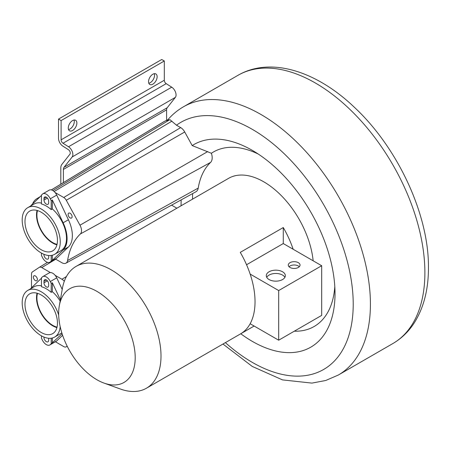 <?xml version="1.0" encoding="UTF-8"?>
<svg xmlns="http://www.w3.org/2000/svg" width="451" height="451" viewBox="0 0 451 451"><rect width="100%" height="100%" fill="white"/><g stroke="black" fill="none" stroke-linecap="round" stroke-linejoin="round"><path stroke-width="0.68" d="M181.076 205.774A100.748 58.168 60 0 1 181.201 199.861M171.583 205.143L176.871 208.204M258.26 154.05A100.748 58.168 -120 0 0 211.384 153.267L192.194 145.577A116.961 67.526 60 0 1 252.312 150.369A116.961 67.526 60 0 1 335.014 293.618A116.961 67.526 60 0 1 240.755 333.763M192.194 145.577L184.724 131.985A7.808 4.51 -120 0 0 180.671 127.61L176.493 125.203L169.88 119.639C166.537 121.133 166.075 121.161 168.494 119.712M57.035 244.391A22.381 12.921 60 0 1 41.554 230.788A22.381 12.921 60 0 1 37.512 210.578M55.411 259.004L61.911 262.741A8.157 4.707 -120 0 0 65.931 263.17L195.92 191.776A11.326 6.539 -120 0 0 198.215 188.09A93.921 54.221 -120 0 1 210.578 162.405L80.357 233.962A8.157 4.707 -120 0 0 79.974 225.201L66.269 200.255A4.922 2.841 -120 0 0 63.715 197.493L55.101 192.538M80.357 233.962A97.089 56.054 -120 0 0 67.582 260.515A8.157 4.707 -120 0 1 65.931 263.17M39.474 197.375L37.337 198.429A25.995 15.007 -120 0 0 36.694 198.784A25.995 15.007 -120 0 0 32.579 203.965M71.489 218.07A2.836 1.641 60 0 1 68.676 216.362A2.836 1.641 60 0 1 68.699 213.126A2.836 1.641 60 0 1 68.744 213.103A2.836 1.641 60 0 1 71.557 214.806A2.836 1.641 60 0 1 71.534 218.042A2.836 1.641 60 0 1 71.489 218.07M294.294 331.197A100.748 58.168 -120 0 0 334.8 286.627M192.65 193.575A100.748 58.168 -120 0 0 192.549 199.15M210.578 162.405A11.326 6.539 -120 0 0 211.384 153.267M313.152 260.802A70.339 40.613 -120 0 0 279.992 194.313A70.339 40.613 -120 0 0 228.606 178.331L76.101 266.383A70.339 40.613 -120 0 0 62.373 288.555L59.312 305.761A54.126 31.249 -120 0 0 58.664 313.479A54.126 31.249 -120 0 0 103.944 383.062A54.126 31.249 -120 0 0 135.204 357.671A54.126 31.249 -120 0 0 100.455 293.601A54.126 31.249 -120 0 0 59.312 305.761M254.133 326.034L240.659 333.813M240.27 334.039A70.339 40.613 -120 0 0 240.468 333.926A70.339 40.613 -120 0 0 250.147 323.733A70.339 40.613 -120 0 0 255.035 301.73A70.339 40.613 -120 0 0 250.147 274.078A70.339 40.613 -120 0 0 240.27 252.368L283.273 227.541A70.339 40.613 -120 0 1 293.15 249.251L321.687 265.729L278.684 290.557L278.684 340.206L321.687 315.384L321.687 265.729M103.944 383.062L120.378 389.016A70.339 40.613 -120 0 0 146.44 388.215A70.339 40.613 -120 0 0 161.007 356.014A70.339 40.613 -120 0 0 130.305 285.229A70.339 40.613 -120 0 0 76.101 266.383M250.147 323.733L278.684 340.206M246.55 264.748L283.273 243.551L283.273 227.541M293.15 249.251L283.273 243.551M250.147 274.078L278.684 290.557M298.32 262.668A5.88 3.394 0 0 0 291.915 261.93A5.88 3.394 0 0 0 288.285 265.07A5.88 3.394 0 0 0 290.01 267.466A5.88 3.394 0 0 0 296.414 268.204A5.88 3.394 0 0 0 300.045 265.07A5.88 3.394 0 0 0 298.32 262.668M282.557 271.773A9.527 5.502 0 0 0 272.173 270.577A9.527 5.502 0 0 0 266.293 275.662A9.527 5.502 0 0 0 269.084 279.547A9.527 5.502 0 0 0 279.462 280.742A9.527 5.502 0 0 0 285.348 275.662A9.527 5.502 0 0 0 282.557 271.773M299.295 266.721A5.88 3.394 180 0 0 298.32 265.977A5.88 3.394 0 0 0 289.035 266.721M284.902 277.314A9.527 5.502 180 0 0 282.557 275.082A9.527 5.502 0 0 0 266.733 277.314M67.171 346.171L66.269 346.768A4.922 2.841 60 0 1 66.15 346.842A4.922 2.841 60 0 1 63.715 346.577L55.4 341.762M31.48 287.789L31.502 274.095A4.916 2.836 60 0 1 32.433 271.908L39.22 267.392A4.922 2.841 60 0 1 39.276 267.353A4.922 2.841 60 0 1 41.774 267.584L50.388 272.573M55.118 275.313L61.911 279.248A8.157 4.707 60 0 1 64.313 281.249M37.512 293.336A22.381 12.921 -120 0 0 38.234 305.987A22.381 12.921 -120 0 0 57.035 327.144M36.74 277.376A2.836 1.641 60 0 1 36.79 280.736A2.836 1.641 60 0 1 34 279.18A2.836 1.641 60 0 1 33.949 275.82A2.836 1.641 60 0 1 36.74 277.376M167.862 119.712L164.243 121.505A29.163 16.839 -120 0 0 163.516 121.905L51.324 189.916M166.599 120.338L166.599 109.847A5.677 3.275 60 0 1 167.208 107.744L175.366 97.377A6.489 3.743 -120 0 0 171.718 87.173L166.205 83.66A2.836 1.641 60 0 1 164.305 80.244L164.305 60.992L161.723 59.504L58.523 119.087L58.523 138.339A6.489 3.743 -120 0 0 62.869 146.141L68.377 149.653A2.836 1.641 60 0 1 69.978 154.118L61.815 164.485A9.324 5.384 -120 0 0 60.817 167.941L60.817 184.16M63.394 182.599L63.394 169.429A5.677 3.275 60 0 1 64.003 167.327L72.166 156.959A6.489 3.743 -120 0 0 68.513 146.755L63.005 143.243A2.836 1.641 60 0 1 61.099 139.827L61.099 120.575L58.523 119.087M74.032 120.028A6.083 3.512 -60 0 1 74.291 121.573A6.083 3.512 -60 0 1 68.524 129.567M148.791 83.226A6.083 3.512 120 0 0 154.558 75.227A6.083 3.512 120 0 0 154.298 73.688M164.305 60.992L61.099 120.575M68.27 128.028A6.083 3.512 -60 0 1 70.925 121.905A6.083 3.512 -60 0 1 75.61 120.276A6.083 3.512 -60 0 1 76.867 123.061A6.083 3.512 -60 0 1 74.212 129.178A6.083 3.512 -60 0 1 69.527 130.807A6.083 3.512 -60 0 1 68.27 128.028M157.134 76.715A6.083 3.512 120 0 0 155.877 73.936A6.083 3.512 120 0 0 151.192 75.565A6.083 3.512 120 0 0 148.537 81.682A6.083 3.512 120 0 0 149.794 84.467A6.083 3.512 120 0 0 154.484 82.837A6.083 3.512 120 0 0 157.134 76.715M52.344 260.357L50.309 261.868A7.053 4.07 60 0 1 49.847 262.211L56.268 258.508A7.053 4.07 -120 0 0 56.73 258.164L68.411 246.99A27.731 16.01 -120 0 0 68.411 219.755L56.73 195.091A7.053 4.07 -120 0 0 52.744 190.497A7.053 4.07 -120 0 0 49.215 190.147L42.794 193.851A7.053 4.07 60 0 1 46.323 194.201A7.053 4.07 60 0 1 50.309 198.801L51.194 200.672L52.344 200.013L63.134 222.8A27.731 16.01 60 0 1 63.134 250.034L52.344 260.357L52.344 255.238M56.916 244.859A22.967 13.259 60 0 1 52.744 243.078A22.967 13.259 60 0 1 37.05 210.448M30.679 205.977A27.731 16.01 60 0 1 31.801 204.709L41.447 195.48M41.447 203.046A26.919 15.543 -120 0 0 34.011 204.061L27.759 207.669A26.919 15.543 60 0 1 41.221 208.999A26.919 15.543 60 0 1 46.092 212.545A26.919 15.543 60 0 1 59.6 235.873A26.919 15.543 60 0 1 54.678 254.291A26.919 15.543 60 0 1 46.092 255.04A26.919 15.543 60 0 1 41.221 252.96A26.919 15.543 60 0 1 23.632 229.238A26.919 15.543 60 0 1 27.759 207.669M51.194 200.672L51.194 209.602A26.919 15.543 -120 0 0 46.323 206.056A26.919 15.543 -120 0 0 41.447 203.97L41.447 195.046L42.338 194.201A7.053 4.07 60 0 1 42.794 193.851M54.678 254.291L60.93 250.683A26.919 15.543 -120 0 0 65.846 232.265A26.919 15.543 -120 0 0 52.344 208.937L52.344 200.013M49.847 262.211A7.053 4.07 60 0 1 46.323 261.862A7.053 4.07 60 0 1 42.338 257.267L41.447 255.39L41.447 253.09M51.194 261.022L51.194 255.458M43.972 254.319L43.972 254.815A3.326 1.917 -120 0 0 46.323 258.885A3.326 1.917 -120 0 0 47.986 259.049A3.326 1.917 -120 0 0 48.674 257.527L48.674 256.005A3.326 1.917 -120 0 0 48.635 255.503M43.972 198.541L43.972 200.064A3.326 1.917 -120 0 0 46.323 204.134A3.326 1.917 -120 0 0 47.986 204.297A3.326 1.917 -120 0 0 48.674 202.775L48.674 201.253A3.326 1.917 -120 0 0 46.323 197.183A3.326 1.917 -120 0 0 44.66 197.019A3.326 1.917 -120 0 0 43.972 198.541L46.323 197.183M51.194 209.602L52.344 208.937M41.221 212.224A22.967 13.259 -120 0 0 29.732 211.085A22.967 13.259 -120 0 0 26.214 229.491A22.967 13.259 -120 0 0 41.221 249.736A22.967 13.259 -120 0 0 52.705 250.869A22.967 13.259 -120 0 0 56.223 232.468A22.967 13.259 -120 0 0 41.221 212.224M62.103 333.774L50.309 344.626A7.053 4.07 60 0 1 49.847 344.97L56.268 341.26A7.053 4.07 -120 0 0 56.73 340.917L62.61 335.29M62.215 289.435L56.73 277.85A7.053 4.07 -120 0 0 52.744 273.25A7.053 4.07 -120 0 0 49.215 272.9L42.794 276.61A7.053 4.07 60 0 1 46.323 276.959A7.053 4.07 60 0 1 50.309 281.554L51.194 283.431L52.344 282.766L60.383 299.746M56.916 327.618A22.967 13.259 60 0 1 52.744 325.836A22.967 13.259 60 0 1 37.05 293.201M30.679 288.736A27.731 16.01 60 0 1 31.801 287.467L41.447 278.239M41.447 285.799A26.919 15.543 -120 0 0 34.011 286.813L27.759 290.421A26.919 15.543 60 0 1 41.221 291.758A26.919 15.543 60 0 1 46.092 295.304A26.919 15.543 60 0 1 58.692 315.097M51.194 283.431L51.194 292.355A26.919 15.543 -120 0 0 46.323 288.809A26.919 15.543 -120 0 0 41.447 286.729L41.447 277.805L42.338 276.953A7.053 4.07 60 0 1 42.794 276.61M52.344 343.115L52.344 337.991M60.175 326.654A26.919 15.543 60 0 1 54.678 337.049L60.93 333.441A26.919 15.543 -120 0 0 61.815 332.855M60.146 301.054A26.919 15.543 -120 0 0 52.344 291.696L52.344 282.766M49.847 344.97A7.053 4.07 60 0 1 46.323 344.62A7.053 4.07 60 0 1 42.338 340.02L41.447 338.149L41.447 335.843M51.194 343.775L51.194 338.216M43.972 337.072L43.972 337.568A3.326 1.917 -120 0 0 46.323 341.638A3.326 1.917 -120 0 0 47.986 341.807A3.326 1.917 -120 0 0 48.674 340.285L48.674 338.757A3.326 1.917 -120 0 0 48.635 338.261M54.678 337.049A26.919 15.543 60 0 1 46.092 337.793A26.919 15.543 60 0 1 41.221 335.713A26.919 15.543 60 0 1 23.632 311.991A26.919 15.543 60 0 1 27.759 290.421M43.972 281.294L43.972 282.816A3.326 1.917 -120 0 0 46.323 286.887A3.326 1.917 -120 0 0 47.986 287.056A3.326 1.917 -120 0 0 48.674 285.534L48.674 284.012A3.326 1.917 -120 0 0 46.323 279.936A3.326 1.917 -120 0 0 44.66 279.772A3.326 1.917 -120 0 0 43.972 281.294L46.323 279.936M51.194 292.355L52.344 291.696M41.221 294.982A22.967 13.259 -120 0 0 29.732 293.843A22.967 13.259 -120 0 0 26.214 312.25A22.967 13.259 -120 0 0 41.221 332.488A22.967 13.259 -120 0 0 52.705 333.627A22.967 13.259 -120 0 0 56.223 315.221A22.967 13.259 -120 0 0 41.221 294.982M424.887 272.68A154.868 89.416 60 0 1 392.815 343.577L338.346 375.023A154.868 89.416 60 0 0 338.346 196.196A154.868 89.416 60 0 0 183.478 106.786L237.948 75.334A154.868 89.416 60 0 1 357.288 116.826A154.868 89.416 60 0 1 424.887 272.68M225.399 342.63A142.708 82.392 -120 0 0 344.44 346.593A142.708 82.392 -120 0 0 306.804 179.261A142.708 82.392 -120 0 0 176.493 125.203M207.702 151.587L79.974 225.201M184.724 131.985L66.269 200.255M67.21 346.25L66.269 346.768M39.276 267.353L47.49 262.375L39.338 267.319M55.783 259.218L41.774 267.584M66.438 276.548L61.911 279.248M198.215 188.09L67.582 260.515M169.88 119.639L52.868 190.57M164.243 121.505L51.369 189.927M40.145 196.732L37.337 198.429M54.131 191.523L171.927 121.139M180.671 127.61L63.715 197.493M164.305 80.244L61.099 139.827M166.205 83.66L63.005 143.243M171.718 87.173L68.513 146.755M175.366 97.377L72.166 156.959M167.208 107.744L64.003 167.327M166.599 109.847L63.394 169.429M56.73 195.091L50.309 198.801M63.134 222.8L68.411 219.755M68.411 246.99L63.134 250.034M50.309 261.868L56.73 258.164M43.972 200.064L47.389 198.09M43.972 254.815L44.48 254.516M56.73 277.85L50.309 281.554M50.309 344.626L56.73 340.917M43.972 282.816L47.389 280.843M43.972 337.568L44.48 337.275M237.948 75.334C270.701 56.274 316.85 71.281 354.531 107.439C397.833 147.815 428.991 214.823 428.45 267.714C428.489 289.012 423.906 307.165 414.706 322.177C408.995 331.26 401.7 338.391 392.815 343.577M240.468 333.926L146.44 388.215M66.15 346.842L67.216 346.255M167.011 120.71C171.741 115.05 177.232 110.405 183.478 106.786M222.952 344.04L252.256 366.432L282.484 379.894L311.929 383.102L325.707 380.497L338.346 375.023M36.694 198.784L40.252 196.63"/></g></svg>
